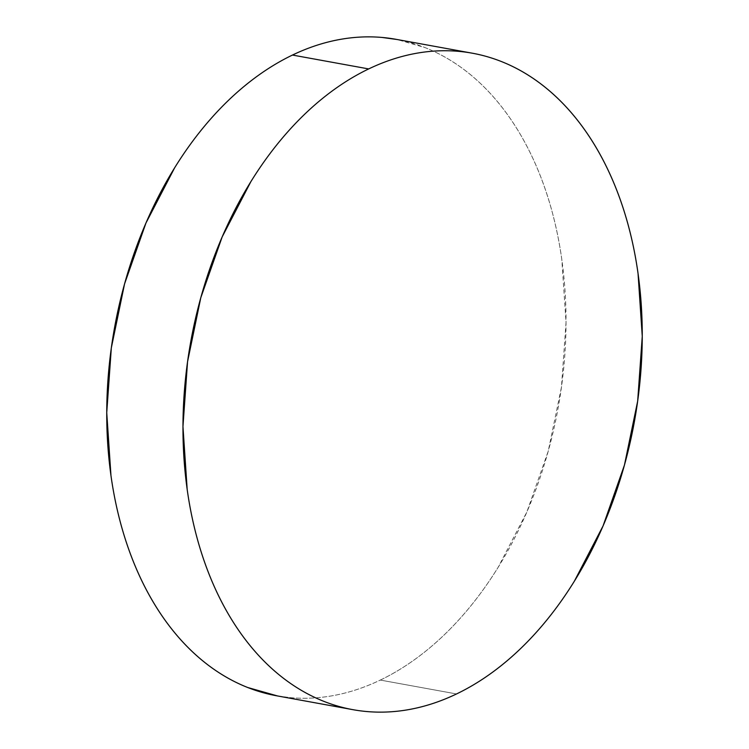 <?xml version="1.0" encoding="UTF-8"?>
<svg xmlns="http://www.w3.org/2000/svg" width="749" height="749" viewBox="0 0 749 749"><rect width="100%" height="100%" fill="white"/><g stroke="black" fill="none" stroke-linecap="round" stroke-linejoin="round"><path stroke-width="0.56" stroke-dasharray="3.75 2.81" d="M276.662 695.793A333.623 225.393 100.3 0 0 380.314 680.073L456.534 693.949L380.314 680.073A333.623 225.393 100.3 0 0 565.898 332.762A333.623 225.393 100.3 0 0 396.118 39.332M277.561 695.961L290.706 697.684C305.48 698.976 320.413 698.134 335.496 695.175C350.569 692.207 365.512 687.179 380.314 680.073C395.116 672.976 409.488 663.942 423.447 652.969C437.397 641.996 450.655 629.31 463.228 614.892C475.802 600.483 487.44 584.623 498.141 567.311L526.837 512.063L548.212 451.254L561.45 387.224L566.038 322.445L561.806 259.397C558.923 238.884 554.616 219.251 548.905 200.507C543.184 181.773 536.162 164.284 527.839 148.04C519.506 131.805 510.032 117.125 499.414 104.008C488.788 90.891 477.225 79.591 464.726 70.106C452.218 60.613 439.017 53.123 425.104 47.627L397.082 39.51M471.439 53.039L472.338 53.207M351.918 709.49L352.882 709.668"/><path stroke-width="1.12" d="M472.338 53.207L396.118 39.332A333.623 225.393 100.3 0 0 292.466 55.051L368.686 68.927A333.623 225.393 -79.7 0 1 472.338 53.207A333.623 225.393 -79.7 0 1 642.118 346.628A333.623 225.393 -79.7 0 1 456.534 693.949A333.623 225.393 -79.7 0 1 352.882 709.668A333.623 225.393 -79.7 0 1 183.102 416.238A333.623 225.393 -79.7 0 1 368.686 68.927L292.466 55.051A333.623 225.393 100.3 0 0 106.882 402.372A333.623 225.393 100.3 0 0 276.662 695.793L351.918 709.49M368.686 68.927C353.884 76.023 339.512 85.058 325.553 96.031C311.603 107.004 298.345 119.69 285.772 134.108C273.198 148.517 261.56 164.377 250.859 181.689L222.163 236.937L200.788 297.746L187.55 361.776L182.962 426.556L187.194 489.603C190.077 510.116 194.384 529.749 200.095 548.493C205.816 567.227 212.838 584.716 221.161 600.96C229.494 617.195 238.968 631.875 249.586 644.992C260.212 658.109 271.775 669.409 284.274 678.894C296.782 688.387 309.983 695.877 323.896 701.373C337.808 706.869 352.152 710.258 366.926 711.55C381.7 712.842 396.633 712.009 411.707 709.041C426.79 706.082 441.732 701.045 456.534 693.949C471.327 686.842 485.708 677.808 499.658 666.835C513.617 655.871 526.875 643.176 539.449 628.767C552.022 614.349 563.66 598.488 574.361 581.187L603.057 525.929L624.432 465.12L637.671 401.099L642.258 336.32L638.026 273.273C635.133 252.75 630.836 233.117 625.125 214.383C619.404 195.639 612.382 178.15 604.059 161.906C595.727 145.671 586.252 130.991 575.635 117.874C565.008 104.757 553.445 93.456 540.947 83.972C528.438 74.488 515.228 66.989 501.324 61.502C487.412 56.006 473.068 52.608 458.294 51.316C443.52 50.024 428.587 50.866 413.504 53.825C398.431 56.793 383.488 61.821 368.686 68.927M397.082 39.51L382.074 37.45C367.3 36.158 352.367 36.991 337.293 39.959C322.21 42.918 307.268 47.955 292.466 55.051C277.673 62.158 263.292 71.192 249.342 82.165C235.383 93.129 222.125 105.824 209.551 120.233C196.978 134.651 185.34 150.512 174.639 167.813L145.943 223.071L124.568 283.88L111.329 347.901L106.742 412.68L110.974 475.727C113.867 496.25 118.164 515.883 123.875 534.617C129.596 553.361 136.618 570.85 144.941 587.094C153.273 603.329 162.748 618.009 173.365 631.126C183.992 644.243 195.555 655.544 208.053 665.028C220.562 674.512 233.772 682.011 247.676 687.498L277.561 695.961"/></g></svg>
